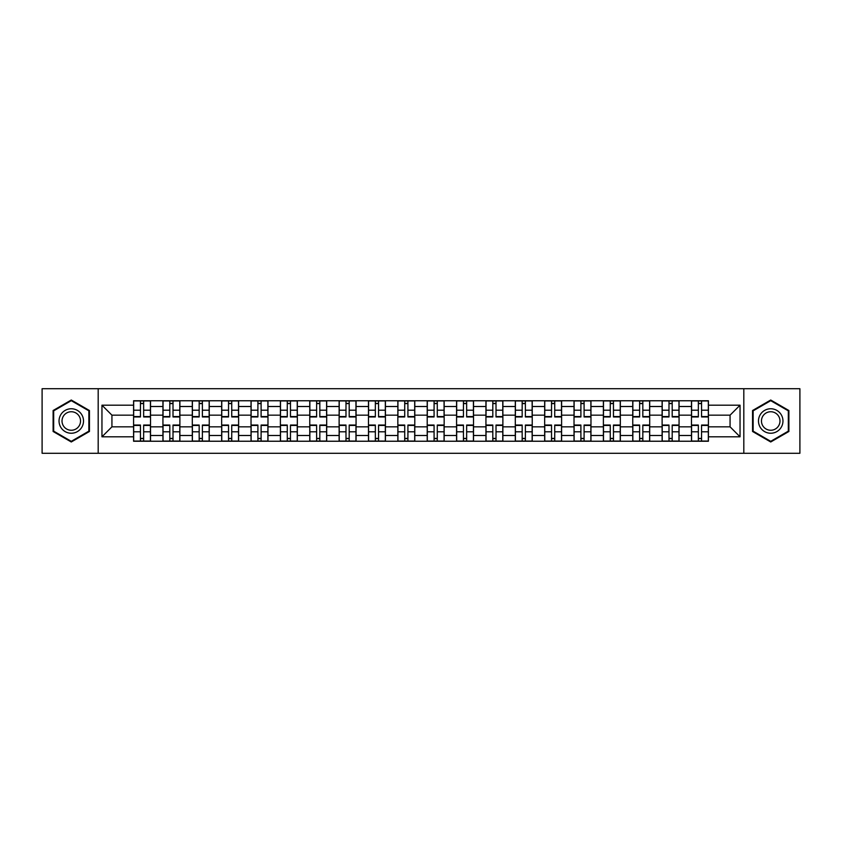 <?xml version="1.0" encoding="UTF-8"?>
<svg xmlns="http://www.w3.org/2000/svg" width="842" height="842" viewBox="0 0 842 842"><rect width="100%" height="100%" fill="white"/><g stroke="black" fill="none" stroke-linecap="round" stroke-linejoin="round"><path stroke-width="1.26" d="M743.812 453.28L799.9 453.28L799.9 388.72L42.1 388.72L42.1 453.28L743.812 453.28L743.812 388.72M162.938 441.24L162.938 406.507L150.518 406.507L150.518 441.24M150.518 406.507L150.518 400.76M162.938 406.507L162.938 400.76M179.883 400.76L179.883 441.24M192.302 441.24L192.302 400.76M209.248 400.76L209.248 441.24M221.667 441.24L221.667 400.76M238.612 400.76L238.612 441.24M251.032 441.24L251.032 400.76M267.977 400.76L267.977 441.24M280.397 441.24L280.397 400.76M297.331 400.76L297.331 441.24M309.761 441.24L309.761 400.76M326.696 400.76L326.696 441.24M339.126 441.24L339.126 400.76M356.061 400.76L356.061 441.24M368.48 441.24L368.48 400.76M385.425 400.76L385.425 441.24M397.845 441.24L397.845 400.76M414.79 400.76L414.79 441.24M427.21 441.24L427.21 400.76M444.155 400.76L444.155 441.24M456.575 441.24L456.575 400.76M473.52 400.76L473.52 441.24M485.939 441.24L485.939 400.76M502.874 400.76L502.874 441.24M515.304 441.24L515.304 400.76M532.239 400.76L532.239 441.24M544.669 441.24L544.669 400.76M561.603 400.76L561.603 441.24M574.023 441.24L574.023 400.76M590.968 400.76L590.968 441.24M603.388 441.24L603.388 400.76M620.333 400.76L620.333 441.24M632.752 441.24L632.752 400.76M649.698 400.76L649.698 441.24M662.117 441.24L662.117 400.76M679.062 400.76L679.062 441.24M691.482 441.24L691.482 400.76M691.482 426.831L679.062 426.831M662.117 426.831L649.698 426.831M632.752 426.831L620.333 426.831M603.388 426.831L590.968 426.831M574.023 426.831L561.603 426.831M544.669 426.831L532.239 426.831M515.304 426.831L502.874 426.831M485.939 426.831L473.52 426.831M456.575 426.831L444.155 426.831M427.21 426.831L414.79 426.831M397.845 426.831L385.425 426.831M368.48 426.831L356.061 426.831M339.126 426.831L326.696 426.831M309.761 426.831L297.331 426.831M280.397 426.831L267.977 426.831M251.032 426.831L238.612 426.831M221.667 426.831L209.248 426.831M192.302 426.831L179.883 426.831M162.938 426.831L150.518 426.831M691.482 415.169L679.062 415.169M662.117 415.169L649.698 415.169M632.752 415.169L620.333 415.169M603.388 415.169L590.968 415.169M574.023 415.169L561.603 415.169M544.669 415.169L532.239 415.169M515.304 415.169L502.874 415.169M485.939 415.169L473.52 415.169M456.575 415.169L444.155 415.169M427.21 415.169L414.79 415.169M397.845 415.169L385.425 415.169M368.48 415.169L356.061 415.169M339.126 415.169L326.696 415.169M309.761 415.169L297.331 415.169M280.397 415.169L267.977 415.169M251.032 415.169L238.612 415.169M221.667 415.169L209.248 415.169M192.302 415.169L179.883 415.169M162.938 415.169L150.518 415.169M111.933 426.831L133.583 426.831L133.583 415.169L111.933 415.169L111.933 426.831L101.956 436.809L101.956 405.191L133.583 405.191L133.583 415.169M708.417 415.169L708.417 426.831L730.067 426.831L730.067 415.169L708.417 415.169L708.417 400.76L133.583 400.76L133.583 405.191M708.417 405.191L740.044 405.191L740.044 436.809L708.417 436.809L708.417 426.831M133.583 426.831L133.583 441.24L708.417 441.24L708.417 436.809M133.583 436.809L101.956 436.809M98.188 453.28L98.188 388.72M89.441 410.517L71.275 400.024L53.109 410.517L53.109 431.483L71.275 441.976L89.441 431.483L89.441 410.517M788.891 410.517L770.725 400.024L752.559 410.517L752.559 431.483L770.725 441.976L788.891 431.483L788.891 410.517M143.645 438.408L140.446 438.408M140.446 403.592L143.645 403.592M173.01 438.408L169.81 438.408M169.81 403.592L173.01 403.592M202.375 438.408L199.175 438.408M199.175 403.592L202.375 403.592M231.739 438.408L228.54 438.408M228.54 403.592L231.739 403.592M261.104 438.408L257.905 438.408M257.905 403.592L261.104 403.592M290.469 438.408L287.269 438.408M287.269 403.592L290.469 403.592M319.823 438.408L316.624 438.408M316.624 403.592L319.823 403.592M349.188 438.408L345.988 438.408M345.988 403.592L349.188 403.592M378.553 438.408L375.353 438.408M375.353 403.592L378.553 403.592M407.917 438.408L404.718 438.408M404.718 403.592L407.917 403.592M437.282 438.408L434.083 438.408M434.083 403.592L437.282 403.592M466.647 438.408L463.447 438.408M463.447 403.592L466.647 403.592M496.012 438.408L492.812 438.408M492.812 403.592L496.012 403.592M525.376 438.408L522.177 438.408M522.177 403.592L525.376 403.592M554.731 438.408L551.531 438.408M551.531 403.592L554.731 403.592M584.095 438.408L580.896 438.408M580.896 403.592L584.095 403.592M613.46 438.408L610.261 438.408M610.261 403.592L613.46 403.592M642.825 438.408L639.625 438.408M639.625 403.592L642.825 403.592M672.19 438.408L668.99 438.408M668.99 403.592L672.19 403.592M701.554 438.408L698.355 438.408M698.355 403.592L701.554 403.592M101.956 405.191L111.933 415.169M730.067 426.831L740.044 436.809M730.067 415.169L740.044 405.191M143.645 416.948L143.645 400.95L150.423 400.95L150.423 416.948L143.645 416.948M140.446 403.402L143.645 403.402M140.446 400.95L133.667 400.95L133.667 416.948L140.446 416.948L140.446 400.95L143.645 400.95M140.446 425.052L140.446 441.05L133.667 441.05L133.667 425.052L140.446 425.052M143.645 438.598L140.446 438.598M143.645 441.05L150.423 441.05L150.423 425.052L143.645 425.052L143.645 441.05L140.446 441.05M173.01 416.948L173.01 400.95L179.788 400.95L179.788 416.948L173.01 416.948M169.81 403.402L173.01 403.402M169.81 400.95L163.032 400.95L163.032 416.948L169.81 416.948L169.81 400.95L173.01 400.95M202.375 416.948L202.375 400.95L209.153 400.95L209.153 416.948L202.375 416.948M199.175 403.402L202.375 403.402M199.175 400.95L192.397 400.95L192.397 416.948L199.175 416.948L199.175 400.95L202.375 400.95M60.677 427.115A12.23 12.23 0 0 0 77.39 431.599A12.23 12.23 0 0 0 81.874 414.885A12.23 12.23 0 0 0 65.16 410.401A12.23 12.23 0 0 0 60.677 427.115M63.255 425.631A9.262 9.262 0 0 0 75.906 429.02A9.262 9.262 0 0 0 79.295 416.369A9.262 9.262 0 0 0 66.644 412.98A9.262 9.262 0 0 0 63.255 425.631M71.275 400.676L88.873 410.843L88.873 431.157L71.275 441.324L53.678 431.157L53.678 410.843L71.275 400.676M760.126 427.115A12.23 12.23 0 0 0 776.84 431.599A12.23 12.23 0 0 0 781.323 414.885A12.23 12.23 0 0 0 764.61 410.401A12.23 12.23 0 0 0 760.126 427.115M762.705 425.631A9.262 9.262 0 0 0 775.356 429.02A9.262 9.262 0 0 0 778.745 416.369A9.262 9.262 0 0 0 766.094 412.98A9.262 9.262 0 0 0 762.705 425.631M770.725 400.676L788.322 410.843L788.322 431.157L770.725 441.324L753.127 431.157L753.127 410.843L770.725 400.676M169.81 425.052L169.81 441.05L163.032 441.05L163.032 425.052L169.81 425.052M173.01 438.598L169.81 438.598M173.01 441.05L179.788 441.05L179.788 425.052L173.01 425.052L173.01 441.05L169.81 441.05M199.175 425.052L199.175 441.05L192.397 441.05L192.397 425.052L199.175 425.052M202.375 438.598L199.175 438.598M202.375 441.05L209.153 441.05L209.153 425.052L202.375 425.052L202.375 441.05L199.175 441.05M231.739 416.948L231.739 400.95L238.518 400.95L238.518 416.948L231.739 416.948M228.54 403.402L231.739 403.402M228.54 400.95L221.762 400.95L221.762 416.948L228.54 416.948L228.54 400.95L231.739 400.95M261.104 416.948L261.104 400.95L267.882 400.95L267.882 416.948L261.104 416.948M257.905 403.402L261.104 403.402M257.905 400.95L251.126 400.95L251.126 416.948L257.905 416.948L257.905 400.95L261.104 400.95M290.469 416.948L290.469 400.95L297.237 400.95L297.237 416.948L290.469 416.948M287.269 403.402L290.469 403.402M287.269 400.95L280.491 400.95L280.491 416.948L287.269 416.948L287.269 400.95L290.469 400.95M228.54 425.052L228.54 441.05L221.762 441.05L221.762 425.052L228.54 425.052M231.739 438.598L228.54 438.598M231.739 441.05L238.518 441.05L238.518 425.052L231.739 425.052L231.739 441.05L228.54 441.05M257.905 425.052L257.905 441.05L251.126 441.05L251.126 425.052L257.905 425.052M261.104 438.598L257.905 438.598M261.104 441.05L267.882 441.05L267.882 425.052L261.104 425.052L261.104 441.05L257.905 441.05M287.269 425.052L287.269 441.05L280.491 441.05L280.491 425.052L287.269 425.052M290.469 438.598L287.269 438.598M290.469 441.05L297.237 441.05L297.237 425.052L290.469 425.052L290.469 441.05L287.269 441.05M319.823 416.948L319.823 400.95L326.601 400.95L326.601 416.948L319.823 416.948M316.624 403.402L319.823 403.402M316.624 400.95L309.856 400.95L309.856 416.948L316.624 416.948L316.624 400.95L319.823 400.95M316.624 425.052L316.624 441.05L309.856 441.05L309.856 425.052L316.624 425.052M319.823 438.598L316.624 438.598M319.823 441.05L326.601 441.05L326.601 425.052L319.823 425.052L319.823 441.05L316.624 441.05M349.188 416.948L349.188 400.95L355.966 400.95L355.966 416.948L349.188 416.948M345.988 403.402L349.188 403.402M345.988 400.95L339.221 400.95L339.221 416.948L345.988 416.948L345.988 400.95L349.188 400.95M345.988 425.052L345.988 441.05L339.221 441.05L339.221 425.052L345.988 425.052M349.188 438.598L345.988 438.598M349.188 441.05L355.966 441.05L355.966 425.052L349.188 425.052L349.188 441.05L345.988 441.05M378.553 416.948L378.553 400.95L385.331 400.95L385.331 416.948L378.553 416.948M375.353 403.402L378.553 403.402M375.353 400.95L368.575 400.95L368.575 416.948L375.353 416.948L375.353 400.95L378.553 400.95M375.353 425.052L375.353 441.05L368.575 441.05L368.575 425.052L375.353 425.052M378.553 438.598L375.353 438.598M378.553 441.05L385.331 441.05L385.331 425.052L378.553 425.052L378.553 441.05L375.353 441.05M407.917 416.948L407.917 400.95L414.696 400.95L414.696 416.948L407.917 416.948M404.718 403.402L407.917 403.402M404.718 400.95L397.94 400.95L397.94 416.948L404.718 416.948L404.718 400.95L407.917 400.95M404.718 425.052L404.718 441.05L397.94 441.05L397.94 425.052L404.718 425.052M407.917 438.598L404.718 438.598M407.917 441.05L414.696 441.05L414.696 425.052L407.917 425.052L407.917 441.05L404.718 441.05M437.282 416.948L437.282 400.95L444.06 400.95L444.06 416.948L437.282 416.948M434.083 403.402L437.282 403.402M434.083 400.95L427.304 400.95L427.304 416.948L434.083 416.948L434.083 400.95L437.282 400.95M434.083 425.052L434.083 441.05L427.304 441.05L427.304 425.052L434.083 425.052M437.282 438.598L434.083 438.598M437.282 441.05L444.06 441.05L444.06 425.052L437.282 425.052L437.282 441.05L434.083 441.05M466.647 416.948L466.647 400.95L473.425 400.95L473.425 416.948L466.647 416.948M463.447 403.402L466.647 403.402M463.447 400.95L456.669 400.95L456.669 416.948L463.447 416.948L463.447 400.95L466.647 400.95M463.447 425.052L463.447 441.05L456.669 441.05L456.669 425.052L463.447 425.052M466.647 438.598L463.447 438.598M466.647 441.05L473.425 441.05L473.425 425.052L466.647 425.052L466.647 441.05L463.447 441.05M496.012 416.948L496.012 400.95L502.779 400.95L502.779 416.948L496.012 416.948M492.812 403.402L496.012 403.402M492.812 400.95L486.034 400.95L486.034 416.948L492.812 416.948L492.812 400.95L496.012 400.95M492.812 425.052L492.812 441.05L486.034 441.05L486.034 425.052L492.812 425.052M496.012 438.598L492.812 438.598M496.012 441.05L502.779 441.05L502.779 425.052L496.012 425.052L496.012 441.05L492.812 441.05M525.376 416.948L525.376 400.95L532.144 400.95L532.144 416.948L525.376 416.948M522.177 403.402L525.376 403.402M522.177 400.95L515.399 400.95L515.399 416.948L522.177 416.948L522.177 400.95L525.376 400.95M522.177 425.052L522.177 441.05L515.399 441.05L515.399 425.052L522.177 425.052M525.376 438.598L522.177 438.598M525.376 441.05L532.144 441.05L532.144 425.052L525.376 425.052L525.376 441.05L522.177 441.05M554.731 416.948L554.731 400.95L561.509 400.95L561.509 416.948L554.731 416.948M551.531 403.402L554.731 403.402M551.531 400.95L544.763 400.95L544.763 416.948L551.531 416.948L551.531 400.95L554.731 400.95M551.531 425.052L551.531 441.05L544.763 441.05L544.763 425.052L551.531 425.052M554.731 438.598L551.531 438.598M554.731 441.05L561.509 441.05L561.509 425.052L554.731 425.052L554.731 441.05L551.531 441.05M584.095 416.948L584.095 400.95L590.873 400.95L590.873 416.948L584.095 416.948M580.896 403.402L584.095 403.402M580.896 400.95L574.118 400.95L574.118 416.948L580.896 416.948L580.896 400.95L584.095 400.95M580.896 425.052L580.896 441.05L574.118 441.05L574.118 425.052L580.896 425.052M584.095 438.598L580.896 438.598M584.095 441.05L590.873 441.05L590.873 425.052L584.095 425.052L584.095 441.05L580.896 441.05M613.46 416.948L613.46 400.95L620.238 400.95L620.238 416.948L613.46 416.948M610.261 403.402L613.46 403.402M610.261 400.95L603.482 400.95L603.482 416.948L610.261 416.948L610.261 400.95L613.46 400.95M610.261 425.052L610.261 441.05L603.482 441.05L603.482 425.052L610.261 425.052M613.46 438.598L610.261 438.598M613.46 441.05L620.238 441.05L620.238 425.052L613.46 425.052L613.46 441.05L610.261 441.05M642.825 416.948L642.825 400.95L649.603 400.95L649.603 416.948L642.825 416.948M639.625 403.402L642.825 403.402M639.625 400.95L632.847 400.95L632.847 416.948L639.625 416.948L639.625 400.95L642.825 400.95M639.625 425.052L639.625 441.05L632.847 441.05L632.847 425.052L639.625 425.052M642.825 438.598L639.625 438.598M642.825 441.05L649.603 441.05L649.603 425.052L642.825 425.052L642.825 441.05L639.625 441.05M672.19 416.948L672.19 400.95L678.968 400.95L678.968 416.948L672.19 416.948M668.99 403.402L672.19 403.402M668.99 400.95L662.212 400.95L662.212 416.948L668.99 416.948L668.99 400.95L672.19 400.95M668.99 425.052L668.99 441.05L662.212 441.05L662.212 425.052L668.99 425.052M672.19 438.598L668.99 438.598M672.19 441.05L678.968 441.05L678.968 425.052L672.19 425.052L672.19 441.05L668.99 441.05M701.554 416.948L701.554 400.95L708.332 400.95L708.332 416.948L701.554 416.948M698.355 403.402L701.554 403.402M698.355 400.95L691.577 400.95L691.577 416.948L698.355 416.948L698.355 400.95L701.554 400.95M698.355 425.052L698.355 441.05L691.577 441.05L691.577 425.052L698.355 425.052M701.554 438.598L698.355 438.598M701.554 441.05L708.332 441.05L708.332 425.052L701.554 425.052L701.554 441.05L698.355 441.05M662.117 406.507L649.698 406.507M632.752 406.507L620.333 406.507M603.388 406.507L590.968 406.507M574.023 406.507L561.603 406.507M544.669 406.507L532.239 406.507M515.304 406.507L502.874 406.507M485.939 406.507L473.52 406.507M456.575 406.507L444.155 406.507M427.21 406.507L414.79 406.507M397.845 406.507L385.425 406.507M368.48 406.507L356.061 406.507M339.126 406.507L326.696 406.507M309.761 406.507L297.331 406.507M280.397 406.507L267.977 406.507M251.032 406.507L238.612 406.507M221.667 406.507L209.248 406.507M192.302 406.507L179.883 406.507M691.482 406.507L679.062 406.507M662.117 435.493L649.698 435.493M632.752 435.493L620.333 435.493M603.388 435.493L590.968 435.493M574.023 435.493L561.603 435.493M544.669 435.493L532.239 435.493M515.304 435.493L502.874 435.493M485.939 435.493L473.52 435.493M456.575 435.493L444.155 435.493M427.21 435.493L414.79 435.493M397.845 435.493L385.425 435.493M368.48 435.493L356.061 435.493M339.126 435.493L326.696 435.493M309.761 435.493L297.331 435.493M280.397 435.493L267.977 435.493M251.032 435.493L238.612 435.493M221.667 435.493L209.248 435.493M192.302 435.493L179.883 435.493M162.938 435.493L150.518 435.493M691.482 435.493L679.062 435.493M143.645 416.558L150.423 416.558M143.645 410.201L150.423 410.201M133.667 416.558L140.446 416.558M133.667 410.201L140.446 410.201M140.446 425.442L133.667 425.442M140.446 431.799L133.667 431.799M150.423 425.442L143.645 425.442M150.423 431.799L143.645 431.799M173.01 416.558L179.788 416.558M173.01 410.201L179.788 410.201M163.032 416.558L169.81 416.558M163.032 410.201L169.81 410.201M202.375 416.558L209.153 416.558M202.375 410.201L209.153 410.201M192.397 416.558L199.175 416.558M192.397 410.201L199.175 410.201M169.81 425.442L163.032 425.442M169.81 431.799L163.032 431.799M179.788 425.442L173.01 425.442M179.788 431.799L173.01 431.799M199.175 425.442L192.397 425.442M199.175 431.799L192.397 431.799M209.153 425.442L202.375 425.442M209.153 431.799L202.375 431.799M231.739 416.558L238.518 416.558M231.739 410.201L238.518 410.201M221.762 416.558L228.54 416.558M221.762 410.201L228.54 410.201M261.104 416.558L267.882 416.558M261.104 410.201L267.882 410.201M251.126 416.558L257.905 416.558M251.126 410.201L257.905 410.201M290.469 416.558L297.237 416.558M290.469 410.201L297.237 410.201M280.491 416.558L287.269 416.558M280.491 410.201L287.269 410.201M228.54 425.442L221.762 425.442M228.54 431.799L221.762 431.799M238.518 425.442L231.739 425.442M238.518 431.799L231.739 431.799M257.905 425.442L251.126 425.442M257.905 431.799L251.126 431.799M267.882 425.442L261.104 425.442M267.882 431.799L261.104 431.799M287.269 425.442L280.491 425.442M287.269 431.799L280.491 431.799M297.237 425.442L290.469 425.442M297.237 431.799L290.469 431.799M319.823 416.558L326.601 416.558M319.823 410.201L326.601 410.201M309.856 416.558L316.624 416.558M309.856 410.201L316.624 410.201M316.624 425.442L309.856 425.442M316.624 431.799L309.856 431.799M326.601 425.442L319.823 425.442M326.601 431.799L319.823 431.799M349.188 416.558L355.966 416.558M349.188 410.201L355.966 410.201M339.221 416.558L345.988 416.558M339.221 410.201L345.988 410.201M345.988 425.442L339.221 425.442M345.988 431.799L339.221 431.799M355.966 425.442L349.188 425.442M355.966 431.799L349.188 431.799M378.553 416.558L385.331 416.558M378.553 410.201L385.331 410.201M368.575 416.558L375.353 416.558M368.575 410.201L375.353 410.201M375.353 425.442L368.575 425.442M375.353 431.799L368.575 431.799M385.331 425.442L378.553 425.442M385.331 431.799L378.553 431.799M407.917 416.558L414.696 416.558M407.917 410.201L414.696 410.201M397.94 416.558L404.718 416.558M397.94 410.201L404.718 410.201M404.718 425.442L397.94 425.442M404.718 431.799L397.94 431.799M414.696 425.442L407.917 425.442M414.696 431.799L407.917 431.799M437.282 416.558L444.06 416.558M437.282 410.201L444.06 410.201M427.304 416.558L434.083 416.558M427.304 410.201L434.083 410.201M434.083 425.442L427.304 425.442M434.083 431.799L427.304 431.799M444.06 425.442L437.282 425.442M444.06 431.799L437.282 431.799M466.647 416.558L473.425 416.558M466.647 410.201L473.425 410.201M456.669 416.558L463.447 416.558M456.669 410.201L463.447 410.201M463.447 425.442L456.669 425.442M463.447 431.799L456.669 431.799M473.425 425.442L466.647 425.442M473.425 431.799L466.647 431.799M496.012 416.558L502.779 416.558M496.012 410.201L502.779 410.201M486.034 416.558L492.812 416.558M486.034 410.201L492.812 410.201M492.812 425.442L486.034 425.442M492.812 431.799L486.034 431.799M502.779 425.442L496.012 425.442M502.779 431.799L496.012 431.799M525.376 416.558L532.144 416.558M525.376 410.201L532.144 410.201M515.399 416.558L522.177 416.558M515.399 410.201L522.177 410.201M522.177 425.442L515.399 425.442M522.177 431.799L515.399 431.799M532.144 425.442L525.376 425.442M532.144 431.799L525.376 431.799M554.731 416.558L561.509 416.558M554.731 410.201L561.509 410.201M544.763 416.558L551.531 416.558M544.763 410.201L551.531 410.201M551.531 425.442L544.763 425.442M551.531 431.799L544.763 431.799M561.509 425.442L554.731 425.442M561.509 431.799L554.731 431.799M584.095 416.558L590.873 416.558M584.095 410.201L590.873 410.201M574.118 416.558L580.896 416.558M574.118 410.201L580.896 410.201M580.896 425.442L574.118 425.442M580.896 431.799L574.118 431.799M590.873 425.442L584.095 425.442M590.873 431.799L584.095 431.799M613.46 416.558L620.238 416.558M613.46 410.201L620.238 410.201M603.482 416.558L610.261 416.558M603.482 410.201L610.261 410.201M610.261 425.442L603.482 425.442M610.261 431.799L603.482 431.799M620.238 425.442L613.46 425.442M620.238 431.799L613.46 431.799M642.825 416.558L649.603 416.558M642.825 410.201L649.603 410.201M632.847 416.558L639.625 416.558M632.847 410.201L639.625 410.201M639.625 425.442L632.847 425.442M639.625 431.799L632.847 431.799M649.603 425.442L642.825 425.442M649.603 431.799L642.825 431.799M672.19 416.558L678.968 416.558M672.19 410.201L678.968 410.201M662.212 416.558L668.99 416.558M662.212 410.201L668.99 410.201M668.99 425.442L662.212 425.442M668.99 431.799L662.212 431.799M678.968 425.442L672.19 425.442M678.968 431.799L672.19 431.799M701.554 416.558L708.332 416.558M701.554 410.201L708.332 410.201M691.577 416.558L698.355 416.558M691.577 410.201L698.355 410.201M698.355 425.442L691.577 425.442M698.355 431.799L691.577 431.799M708.332 425.442L701.554 425.442M708.332 431.799L701.554 431.799"/></g></svg>
